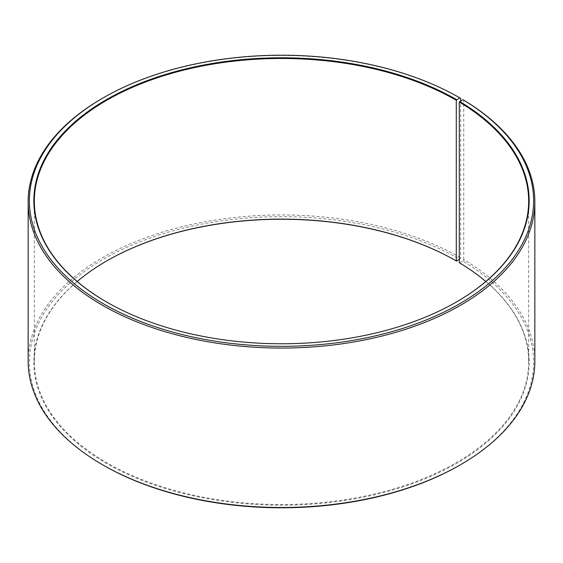 <?xml version="1.0" encoding="UTF-8"?>
<svg xmlns="http://www.w3.org/2000/svg" width="563" height="563" viewBox="0 0 563 563"><rect width="100%" height="100%" fill="white"/><g stroke="black" fill="none" stroke-linecap="round" stroke-linejoin="round"><path stroke-width="0.42" stroke-dasharray="2.81 2.11" d="M456.452 301.979A247.171 142.699 180 0 1 456.276 302.085A247.171 142.699 180 0 1 106.724 302.085A247.171 142.699 180 0 1 106.548 301.979M485.799 281.5A247.171 142.699 180 0 1 528.671 361.819A247.171 142.699 180 0 1 281.5 504.525A247.171 142.699 180 0 1 34.329 361.819A247.171 142.699 180 0 1 77.201 281.5M459.302 262.696L459.654 262.9A247.664 142.988 180 0 1 454.58 464.503A247.664 142.988 180 0 1 105.358 462.744A247.664 142.988 180 0 1 106.372 261.119A247.664 142.988 180 0 1 106.548 261.021M459.654 262.9L462.856 261.112A252.111 145.557 180 0 1 459.774 465.151M103.226 465.151A252.111 145.557 180 0 1 103.233 259.304A252.111 145.557 180 0 1 459.774 259.304L460.647 257.791L460.647 100.897M459.302 259.571L459.774 259.304M462.856 261.112L463.743 259.606A253.35 146.267 180 0 1 534.85 361.214M28.15 361.214A253.35 146.267 180 0 1 184.544 226.08A253.35 146.267 180 0 1 460.647 257.791M102.353 98.356A253.35 146.267 180 0 1 460.647 98.356M463.743 259.606L463.743 100.172M34.329 201.181L34.329 361.819M528.671 201.181L528.671 361.819M106.724 260.915L106.372 261.119M456.276 302.085L456.628 301.881M106.724 302.085L106.372 301.881"/><path stroke-width="0.84" d="M462.856 99.665A252.111 145.557 180 0 1 457.684 304.886A252.111 145.557 180 0 1 102.199 303.098A252.111 145.557 180 0 1 103.226 97.849L102.353 98.356A253.35 146.267 180 0 0 28.15 201.786A253.35 146.267 180 0 0 281.5 348.054A253.35 146.267 180 0 0 534.85 201.786A253.35 146.267 180 0 0 463.743 100.172L462.856 99.665L459.302 102.051L459.302 262.696A247.171 142.699 180 0 1 485.799 281.5M459.302 102.051A247.171 142.699 180 0 1 528.671 201.181A247.171 142.699 180 0 1 456.452 301.979M106.548 301.979A247.171 142.699 180 0 1 34.329 201.181A247.171 142.699 180 0 1 186.909 69.34A247.171 142.699 180 0 1 456.276 100.27L456.276 260.915L459.302 259.571M77.201 281.5A247.171 142.699 180 0 1 106.724 260.915A247.171 142.699 180 0 1 456.276 260.915M106.548 261.021A247.664 142.988 180 0 1 456.628 261.119M534.85 201.786L534.85 361.214A253.35 146.267 180 0 1 460.647 464.644L459.774 465.151A252.111 145.557 180 0 1 103.226 465.151L102.353 464.644A253.35 146.267 180 0 1 28.15 361.214L28.15 201.786M460.647 464.644A253.35 146.267 180 0 1 102.353 464.644M460.647 100.897L460.647 98.356L459.774 97.849L456.276 100.27M103.226 97.849A252.111 145.557 180 0 1 459.774 97.849M459.654 101.446A247.664 142.988 180 0 1 456.628 301.881A247.664 142.988 180 0 1 106.372 301.881A247.664 142.988 180 0 1 106.379 99.665A247.664 142.988 180 0 1 456.628 99.665"/></g></svg>
